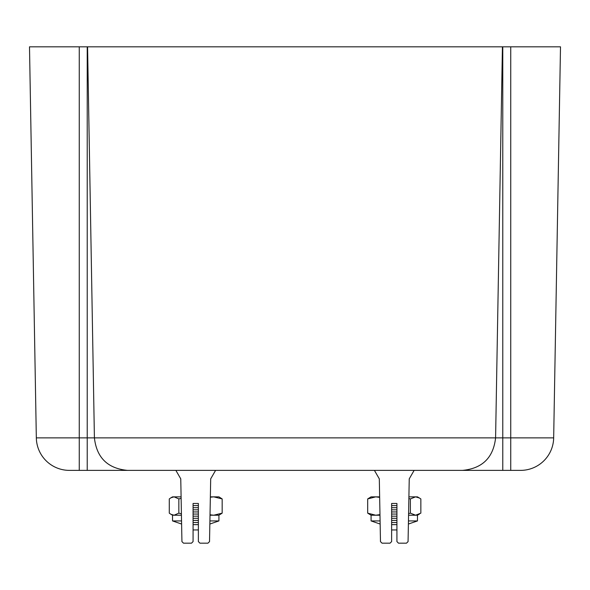 <?xml version="1.0" encoding="UTF-8"?>
<svg xmlns="http://www.w3.org/2000/svg" width="590" height="590" viewBox="0 0 590 590"><rect width="100%" height="100%" fill="white"/><g stroke="black" fill="none" stroke-linecap="round" stroke-linejoin="round"><path stroke-width="0.89" d="M553.671 437.869L560.5 46.824L29.5 46.824L36.329 437.869L553.671 437.869A33.092 33.092 0 0 1 520.587 470.377L423.93 470.377M295 470.377L374.414 470.377L379.311 478.851L380.476 541.62L382.062 543.176L390.034 543.176L391.627 541.591L391.627 503.469L396.923 503.469L396.923 541.591L398.508 543.176L406.481 543.176L408.066 541.62L409.239 478.851L414.128 470.377L462.508 470.377L127.492 470.377C107.66 468.497 96.635 457.663 94.407 437.869L87.578 46.824M166.07 470.377L69.414 470.377A33.092 33.092 0 0 1 36.329 437.869A33.092 33.092 0 0 0 69.414 470.377A33.092 33.092 0 0 1 36.329 437.869M436.275 470.377L462.508 470.377L436.275 470.377M193.078 505.586L198.373 505.586M193.078 507.71L198.373 507.71M193.078 509.826L198.373 509.826M193.078 511.943L198.373 511.943M193.078 514.06L198.373 514.06M193.078 516.176L198.373 516.176M193.078 518.293L198.373 518.293M193.078 520.417L198.373 520.417M198.373 529.945L193.078 529.945M193.078 524.65L198.373 524.65M198.373 522.534L193.078 522.534M215.586 470.377L210.689 478.851L209.524 541.62L207.938 543.176L199.966 543.176L198.373 541.591L198.373 503.469L193.078 503.469L193.078 541.591L191.492 543.176L183.52 543.176L181.934 541.62L180.761 478.851L175.872 470.377M391.627 505.586L396.923 505.586M391.627 507.71L396.923 507.71M391.627 509.826L396.923 509.826M391.627 511.943L396.923 511.943M391.627 514.06L396.923 514.06M391.627 516.176L396.923 516.176M391.627 518.293L396.923 518.293M391.627 520.417L396.923 520.417M396.923 522.534L391.627 522.534M391.627 524.65L396.923 524.65M396.923 529.945L391.627 529.945M181.44 515.218L172.538 515.218L172.538 520.926L181.609 524.045M172.538 520.926L181.55 520.926M209.848 524.045L218.919 520.926L209.907 520.926M181.101 496.854L174.065 496.854L178.844 498.926L178.844 513.145L174.065 515.218L170.908 514.274L169.286 513.145L169.286 498.926L170.908 497.798L174.065 496.854L172.538 496.854L170.901 497.798M210.357 496.854L218.919 496.854L222.172 498.926L222.172 513.145L218.919 515.218L213.728 515.218L222.172 513.145M181.13 498.299L178.844 498.926M181.418 513.846L178.844 513.145M210.025 514.79L213.728 515.218L210.018 515.218M210.35 497.208L213.728 496.854L222.172 498.926M408.391 524.045L417.462 520.926L408.45 520.926M371.081 515.218L367.688 513.145L375.742 515.218L371.081 515.218L371.081 520.926L380.152 524.045M417.462 520.926L417.462 515.218L408.56 515.218M367.688 513.145L367.688 498.926L371.081 496.854L379.643 496.854M408.9 496.854L417.462 496.854L420.854 498.926L420.854 513.145L415.611 515.218L410.367 513.145L410.367 498.926L415.611 496.854L419.475 498.012M379.982 515.218L375.742 515.218L379.975 514.613M367.688 498.926L375.742 496.854L379.65 497.37M408.59 513.639L410.367 513.145M408.87 498.506L410.367 498.926M371.081 520.926L380.093 520.926M79.252 46.824L79.252 470.377M87.224 46.824L87.224 470.377M502.776 46.824L502.776 470.377M510.748 46.824L510.748 470.377M462.508 470.377C482.34 468.497 493.365 457.663 495.593 437.869L502.422 46.824M172.538 515.218L170.901 514.274M218.919 515.218L218.919 520.926M417.462 515.218L419.475 514.06"/></g></svg>
